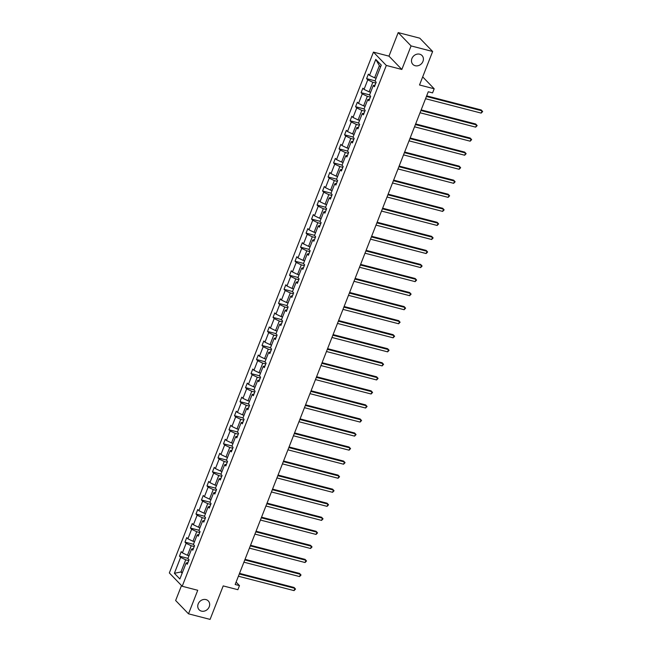 <?xml version="1.0" encoding="UTF-8"?>
<svg xmlns="http://www.w3.org/2000/svg" width="652" height="652" viewBox="0 0 652 652"><rect width="100%" height="100%" fill="white"/><g stroke="black" fill="none" stroke-linecap="round" stroke-linejoin="round"><path stroke-width="0.98" d="M205.967 599.596A6.365 5.501 -44 0 1 208.281 600.932A6.365 5.501 -44 0 1 208.518 608.129A6.365 5.501 -44 0 1 201.444 611.12A6.365 5.501 -44 0 1 199.129 609.783A6.365 5.501 -44 0 1 198.893 602.587A6.365 5.501 -44 0 1 205.967 599.596M419.701 54.197A6.365 5.501 -44 0 1 422.023 55.534A6.365 5.501 -44 0 1 422.26 62.739A6.365 5.501 -44 0 1 415.185 65.722A6.365 5.501 -44 0 1 412.863 64.385A6.365 5.501 -44 0 1 412.626 57.189A6.365 5.501 -44 0 1 419.701 54.197M398.201 32.6L388.975 56.145L401.844 69.462L411.07 45.917L398.201 32.6L419.774 38.175L432.643 51.492L419.513 84.988L434.183 88.778L422.692 76.879M411.07 45.917L432.643 51.492M181.509 585.545L175.641 600.508L188.51 613.825L210.083 619.4L223.204 585.912L237.874 589.701L239.48 585.602L236.097 582.106M373.449 52.127L169.341 572.945L182.201 586.262L386.31 65.444L373.449 52.127L388.975 56.145M188.721 560.59L185.714 559.807L180.946 571.967L174.386 573.295L180.628 557.362L179.463 556.156L187.963 558.356M182.47 572.358L180.946 571.967L182.144 573.198M185.714 559.807L180.628 557.362M194.231 546.547L191.215 545.765L187.474 555.308L182.397 552.863L181.232 551.657L179.463 556.156M182.397 552.863L186.13 543.32L184.964 542.114L193.465 544.306M199.732 532.497L196.725 531.722L192.984 541.266L187.898 538.813L186.733 537.607L184.964 542.114M187.898 538.813L191.639 529.269L190.474 528.063L198.974 530.263M205.233 518.454L202.226 517.68L198.485 527.215L193.399 524.77L192.234 523.564L190.474 528.063M193.399 524.77L197.14 515.227L195.975 514.02L204.475 516.221M210.743 504.412L207.727 503.629L203.986 513.173L198.909 510.728L197.743 509.522L195.975 514.02M198.909 510.728L202.642 501.184L201.476 499.978L209.977 502.17M216.244 490.369L213.237 489.587L209.496 499.13L204.41 496.677L203.245 495.479L201.476 499.978M204.41 496.677L208.151 487.142L206.986 485.936L215.486 488.128M221.745 476.319L218.738 475.544L214.997 485.088L209.911 482.635L208.746 481.429L206.986 485.936M209.911 482.635L213.652 473.091L212.487 471.885L220.987 474.086M227.255 462.276L224.239 461.494L220.498 471.037L215.421 468.592L214.255 467.386L212.487 471.885M215.421 468.592L219.153 459.049L217.988 457.843L226.488 460.043M232.756 448.234L229.748 447.451L226.008 456.995L220.922 454.55L219.757 453.344L217.988 457.843M220.922 454.55L224.663 445.006L223.497 443.8L231.998 445.992M238.257 434.183L235.25 433.409L231.509 442.952L226.423 440.499L225.258 439.293L223.497 443.8M226.423 440.499L230.164 430.956L228.999 429.758L237.499 431.95M243.767 420.141L240.751 419.366L237.01 428.91L231.933 426.457L230.767 425.251L228.999 429.758M231.933 426.457L235.665 416.913L234.508 415.707L243 417.908M249.268 406.098L246.26 405.316L242.52 414.859L237.434 412.414L236.268 411.208L234.508 415.707M237.434 412.414L241.175 402.871L240.009 401.665L248.51 403.865M254.769 392.056L251.762 391.273L248.021 400.817L242.935 398.372L241.77 397.166L240.009 401.665M242.935 398.372L246.676 388.828L245.511 387.622L254.011 389.815M260.278 378.005L257.263 377.231L253.522 386.775L248.445 384.321L247.279 383.115L245.511 387.622M248.445 384.321L252.177 374.778L251.02 373.572L259.512 375.772M265.78 363.963L262.772 363.188L259.031 372.732L253.946 370.279L252.78 369.073L251.02 373.572M253.946 370.279L257.687 360.735L256.521 359.529L265.022 361.73M271.281 349.92L268.274 349.138L264.533 358.681L259.447 356.236L258.282 355.03L256.521 359.529M259.447 356.236L263.188 346.693L262.022 345.487L270.523 347.687M276.79 335.878L273.775 335.095L270.034 344.639L264.957 342.194L263.791 340.988L262.022 345.487M264.957 342.194L268.689 332.65L267.532 331.444L276.024 333.637M282.292 321.827L279.284 321.053L275.543 330.597L270.458 328.143L269.292 326.937L267.532 331.444M270.458 328.143L274.199 318.6L273.033 317.394L281.534 319.594M287.793 307.785L284.785 307.01L281.045 316.554L275.959 314.101L274.794 312.895L273.033 317.394M275.959 314.101L279.7 304.557L278.534 303.351L287.035 305.552M293.302 293.742L290.287 292.96L286.546 302.504L281.468 300.059L280.303 298.852L278.534 303.351M281.468 300.059L285.201 290.515L284.044 289.309L292.536 291.509M298.803 279.7L295.796 278.917L292.055 288.461L286.97 286.016L285.804 284.81L284.044 289.309M286.97 286.016L290.71 276.472L289.545 275.266L298.045 277.459M304.305 265.649L301.297 264.875L297.556 274.419L292.471 271.965L291.305 270.759L289.545 275.266M292.471 271.965L296.212 262.422L295.046 261.216L303.547 263.416M309.814 251.607L306.799 250.833L303.058 260.368L297.98 257.923L296.815 256.717L295.046 261.216M297.98 257.923L301.713 248.379L300.556 247.173L309.048 249.374M315.315 237.564L312.308 236.782L308.567 246.326L303.482 243.881L302.316 242.674L300.556 247.173M303.482 243.881L307.222 234.337L306.057 233.131L314.557 235.331M320.817 223.522L317.809 222.739L314.068 232.283L308.983 229.83L307.817 228.632L306.057 233.131M308.983 229.83L312.724 220.294L311.558 219.088L320.059 221.281M326.326 209.471L323.31 208.697L319.57 218.241L314.492 215.788L313.327 214.581L311.558 219.088M314.492 215.788L318.233 206.244L317.068 205.038L325.56 207.238M331.827 195.429L328.82 194.646L325.079 204.19L319.993 201.745L318.828 200.539L317.068 205.038M319.993 201.745L323.734 192.201L322.569 190.995L331.069 193.196M337.328 181.386L334.321 180.604L330.58 190.148L325.495 187.703L324.329 186.496L322.569 190.995M325.495 187.703L329.236 178.159L328.07 176.953L336.571 179.145M342.838 167.344L339.822 166.562L336.082 176.105L331.004 173.652L329.839 172.454L328.07 176.953M331.004 173.652L334.745 164.117L333.579 162.91L342.072 165.103M348.339 153.293L345.332 152.519L341.591 162.063L336.505 159.61L335.34 158.403L333.579 162.91M336.505 159.61L340.246 150.066L339.081 148.86L347.581 151.06M353.84 139.251L350.833 138.469L347.092 148.012L342.007 145.567L340.841 144.361L339.081 148.86M342.007 145.567L345.747 136.023L344.582 134.817L353.082 137.018M359.35 125.208L356.334 124.426L352.593 133.97L347.516 131.525L346.351 130.319L344.582 134.817M347.516 131.525L351.257 121.981L350.091 120.775L358.584 122.967M364.851 111.158L361.844 110.384L358.103 119.927L353.017 117.474L351.852 116.268L350.091 120.775M353.017 117.474L356.758 107.93L355.593 106.732L364.093 108.925M370.36 97.115L367.345 96.341L363.604 105.885L358.518 103.432L357.353 102.225L355.593 106.732M358.518 103.432L362.259 93.888L361.094 92.682L369.594 94.882M375.862 83.073L372.846 82.291L369.113 91.834L364.028 89.389L362.862 88.183L361.094 92.682M364.028 89.389L367.769 79.846L366.603 78.639L375.096 80.84M380.572 66.871L379.374 65.64L374.615 77.792L369.529 75.347L368.364 74.141L366.603 78.639M369.529 75.347L375.772 59.405L381.265 65.094L375.022 81.027L376.188 82.233L374.427 86.74L373.262 85.534L369.521 95.078L370.686 96.284L368.918 100.783L367.752 99.577L364.012 109.12L365.177 110.327L363.417 114.825L362.251 113.619L358.51 123.163L359.676 124.369L357.915 128.868L356.75 127.67L353.009 137.205L354.175 138.411L352.406 142.918L351.241 141.712L347.5 151.256L348.665 152.462L346.905 156.961L345.739 155.755L341.998 165.298L343.164 166.505L341.403 171.003L340.238 169.797L336.497 179.341L337.663 180.547L335.894 185.054L334.729 183.848L330.988 193.391L332.153 194.589L330.393 199.096L329.227 197.89L325.487 207.434L326.652 208.64L324.892 213.139L323.726 211.933L319.985 221.476L321.151 222.682L319.382 227.181L318.217 225.975L314.476 235.519L315.641 236.725L313.881 241.232L312.715 240.026L308.975 249.569L310.14 250.775L308.38 255.274L307.214 254.068L303.473 263.612L304.639 264.818L302.87 269.317L301.705 268.111L297.964 277.654L299.129 278.86L297.369 283.359L296.204 282.153L292.463 291.697L293.628 292.903L291.868 297.41L290.702 296.204L286.962 305.747L288.127 306.953L286.358 311.452L285.193 310.246L281.452 319.79L282.618 320.996L280.857 325.495L279.692 324.288L275.951 333.832L277.116 335.038L275.348 339.537L274.19 338.331L270.45 347.875L271.615 349.081L269.846 353.588L268.681 352.382L264.94 361.925L266.106 363.131L264.345 367.63L263.18 366.424L259.439 375.968L260.604 377.174L258.836 381.673L257.679 380.466L253.938 390.01L255.103 391.216L253.335 395.715L252.169 394.509L248.428 404.053L249.594 405.259L247.833 409.766L246.668 408.559L242.927 418.103L244.092 419.309L242.324 423.808L241.167 422.602L237.426 432.146L238.591 433.352L236.823 437.851L235.657 436.644L231.916 446.188L233.082 447.394L231.321 451.893L230.156 450.695L226.415 460.231L227.581 461.437L225.812 465.944L224.655 464.737L220.914 474.281L222.079 475.487L220.311 479.986L219.145 478.78L215.404 488.324L216.57 489.53L214.81 494.029L213.644 492.822L209.903 502.366L211.069 503.572L209.3 508.079L208.143 506.873L204.402 516.417L205.567 517.615L203.799 522.122L202.633 520.915L198.893 530.459L200.058 531.665L198.298 536.164L197.132 534.958L193.391 544.501L194.557 545.708L192.788 550.207L191.623 549L187.89 558.544L189.056 559.75L187.287 564.257L186.122 563.051L179.879 578.984L174.386 573.295M434.183 88.778L432.578 92.877L428.266 91.761L235.168 584.494L239.48 585.602M193.457 548.519L191.623 549M188.998 555.7L187.474 555.308M191.215 545.765L186.13 543.32M198.958 534.477L197.132 534.958M194.508 541.657L192.984 541.266M196.725 531.722L191.639 529.269M204.459 520.426L202.633 520.915M200.009 527.615L198.485 527.215M202.226 517.68L197.14 515.227M209.968 506.384L208.143 506.873M205.51 513.572L203.986 513.173M207.727 503.629L202.642 501.184M215.47 492.341L213.644 492.822M211.02 499.522L209.496 499.13M213.237 489.587L208.151 487.142M220.971 478.291L219.145 478.78M216.521 485.479L214.997 485.088M218.738 475.544L213.652 473.091M226.48 464.248L224.655 464.737M222.022 471.437L220.498 471.037M224.239 461.494L219.153 459.049M231.982 450.206L230.156 450.695M227.532 457.386L226.008 456.995M229.748 447.451L224.663 445.006M237.483 436.164L235.657 436.644M233.033 443.344L231.509 442.952M235.25 433.409L230.164 430.956M242.992 422.113L241.167 422.602M238.534 429.301L237.01 428.91M240.751 419.366L235.665 416.913M248.493 408.07L246.668 408.559M244.044 415.259L242.52 414.859M246.26 405.316L241.175 402.871M253.995 394.028L252.169 394.509M249.545 401.208L248.021 400.817M251.762 391.273L246.676 388.828M259.504 379.986L257.679 380.466M255.046 387.166L253.522 386.775M257.263 377.231L252.177 374.778M265.005 365.935L263.18 366.424M260.555 373.123L259.031 372.732M262.772 363.188L257.687 360.735M270.507 351.893L268.681 352.382M266.057 359.081L264.533 358.681M268.274 349.138L263.188 346.693M276.016 337.85L274.19 338.331M271.558 345.03L270.034 344.639M273.775 335.095L268.689 332.65M281.517 323.808L279.692 324.288M277.067 330.988L275.543 330.597M279.284 321.053L274.199 318.6M287.027 309.757L285.193 310.246M282.569 316.945L281.045 316.554M284.785 307.01L279.7 304.557M292.528 295.715L290.702 296.204M288.07 302.903L286.546 302.504M290.287 292.96L285.201 290.515M298.029 281.672L296.204 282.153M293.579 288.852L292.055 288.461M295.796 278.917L290.71 276.472M303.539 267.63L301.705 268.111M299.081 274.81L297.556 274.419M301.297 264.875L296.212 262.422M309.04 253.579L307.214 254.068M304.582 260.767L303.058 260.368M306.799 250.833L301.713 248.379M314.541 239.537L312.715 240.026M310.091 246.725L308.567 246.326M312.308 236.782L307.222 234.337M320.05 225.494L318.217 225.975M315.592 232.674L314.068 232.283M317.809 222.739L312.724 220.294M325.552 211.452L323.726 211.933M321.094 218.632L319.57 218.241M323.31 208.697L318.233 206.244M331.053 197.401L329.227 197.89M326.603 204.589L325.079 204.19M328.82 194.646L323.734 192.201M336.562 183.359L334.729 183.848M332.104 190.547L330.58 190.148M334.321 180.604L329.236 178.159M342.064 169.316L340.238 169.797M337.614 176.496L336.082 176.105M339.822 166.562L334.745 164.117M347.565 155.266L345.739 155.755M343.115 162.454L341.591 162.063M345.332 152.519L340.246 150.066M353.074 141.223L351.241 141.712M348.616 148.411L347.092 148.012M350.833 138.469L345.747 136.023M358.576 127.181L356.75 127.67M354.126 134.361L352.593 133.97M356.334 124.426L351.257 121.981M364.077 113.138L362.251 113.619M359.627 120.318L358.103 119.927M361.844 110.384L356.758 107.93M369.586 99.088L367.752 99.577M365.128 106.276L363.604 105.885M367.345 96.341L362.259 93.888M375.087 85.045L373.262 85.534M370.638 92.234L369.113 91.834M372.846 82.291L367.769 79.846M401.844 69.462L386.31 65.444M188.51 613.825L197.735 590.28L182.201 586.262M376.139 78.183L374.615 77.792M379.374 65.64L375.772 59.405M187.947 562.562L186.122 563.051M426.416 96.463L482.064 110.848L481.184 113.106L425.536 98.713M426.661 95.852L481.192 109.952L482.659 111.549L481.184 113.106M420.915 110.506L476.563 124.899L475.675 127.148L420.035 112.755M421.159 109.895L475.691 123.994L477.158 125.591L475.675 127.148M415.414 124.556L471.054 138.941L470.173 141.191L414.533 126.806M415.65 123.937L470.19 138.037L471.649 139.634L470.173 141.191M409.904 138.599L465.552 152.984L464.672 155.233L409.024 140.848M410.149 137.988L464.68 152.087L466.147 153.676L464.672 155.233M404.403 152.641L460.051 167.026L459.163 169.284L403.523 154.891M404.647 152.03L459.179 166.13L460.646 167.727L459.163 169.284M398.902 166.684L454.542 181.077L453.662 183.326L398.022 168.941M399.138 166.073L453.678 180.172L455.137 181.769L453.662 183.326M393.392 180.734L449.041 195.119L448.16 197.369L392.512 182.984M393.637 180.115L448.168 194.223L449.636 195.812L448.16 197.369M387.891 194.777L443.539 209.162L442.651 211.411L387.011 197.026M388.136 194.166L442.667 208.265L444.134 209.854L442.651 211.411M382.39 208.819L438.03 223.204L437.15 225.462L381.51 211.069M382.626 208.208L437.166 222.308L438.625 223.905L437.15 225.462M376.88 222.862L432.529 237.255L431.648 239.504L376 225.119M377.125 222.25L431.657 236.35L433.124 237.947L431.648 239.504M371.379 236.912L427.027 251.297L426.139 253.547L370.499 239.162M371.624 236.293L426.155 250.401L427.622 251.99L426.139 253.547M365.878 250.955L421.518 265.34L420.638 267.589L364.99 253.204M366.114 250.344L420.654 264.443L422.113 266.04L420.638 267.589M360.369 264.997L416.017 279.382L415.137 281.64L359.488 267.247M360.613 264.386L415.145 278.485L416.612 280.083L415.137 281.64M354.867 279.04L410.515 293.433L409.627 295.682L353.987 281.297M355.112 278.428L409.643 292.528L411.11 294.125L409.627 295.682M349.366 293.09L405.006 307.475L404.126 309.724L348.478 295.34M349.602 292.471L404.142 306.579L405.601 308.168L404.126 309.724M343.857 307.133L399.505 321.517L398.625 323.767L342.976 309.382M344.101 306.522L398.633 320.621L400.1 322.218L398.625 323.767M338.355 321.175L394.004 335.568L393.115 337.817L337.475 323.425M338.6 320.564L393.132 334.663L394.599 336.261L393.115 337.817M332.854 335.218L388.494 349.611L387.614 351.86L331.966 337.475M333.09 334.606L387.63 348.706L389.089 350.303L387.614 351.86M327.345 349.268L382.993 363.653L382.113 365.902L326.465 351.518M327.589 348.657L382.121 362.757L383.588 364.346L382.113 365.902M321.843 363.311L377.492 377.695L376.603 379.945L320.963 365.56M322.08 362.699L376.62 376.799L378.087 378.396L376.603 379.945M316.342 377.353L371.982 391.746L371.102 393.995L315.454 379.603M316.579 376.742L371.118 390.841L372.577 392.439L371.102 393.995M310.833 391.404L366.481 405.788L365.601 408.038L309.953 393.653M311.077 390.784L365.609 404.884L367.076 406.481L365.601 408.038M305.332 405.446L360.98 419.831L360.091 422.08L304.451 407.696M305.568 404.835L360.108 418.934L361.575 420.524L360.091 422.08M299.83 419.489L355.47 433.873L354.59 436.131L298.942 421.738M300.067 418.877L354.606 432.977L356.065 434.574L354.59 436.131M294.321 433.531L349.969 447.924L349.089 450.173L293.441 435.781M294.565 432.92L349.097 447.019L350.564 448.617L349.089 450.173M288.82 447.582L344.46 461.966L343.58 464.216L287.94 449.831M289.056 446.962L343.596 461.062L345.063 462.659L343.58 464.216M283.318 461.624L338.958 476.009L338.078 478.258L282.43 463.874M283.555 461.013L338.086 475.112L339.553 476.702L338.078 478.258M277.809 475.667L333.457 490.051L332.577 492.309L276.929 477.916M278.054 475.055L332.585 489.155L334.052 490.752L332.577 492.309M272.308 489.709L327.948 504.102L327.068 506.351L271.428 491.967M272.544 489.098L327.084 503.197L328.551 504.795L327.068 506.351M266.807 503.76L322.447 518.144L321.566 520.394L265.918 506.009M267.043 503.14L321.575 517.248L323.042 518.837L321.566 520.394M261.297 517.802L316.945 532.187L316.065 534.436L260.417 520.052M261.542 517.191L316.073 531.29L317.54 532.88L316.065 534.436M255.796 531.845L311.436 546.229L310.556 548.487L254.916 534.094M256.032 531.233L310.572 545.333L312.039 546.93L310.556 548.487M250.295 545.887L305.935 560.28L305.054 562.529L249.406 548.145M250.531 545.276L305.063 559.375L306.53 560.973L305.054 562.529M244.785 559.938L300.433 574.322L299.553 576.572L243.905 562.187M245.03 559.318L299.561 573.426L301.028 575.015L299.553 576.572M239.284 573.98L294.924 588.365L294.044 590.614L238.404 576.229M239.52 573.369L294.06 587.468L295.527 589.066L294.044 590.614"/></g></svg>
